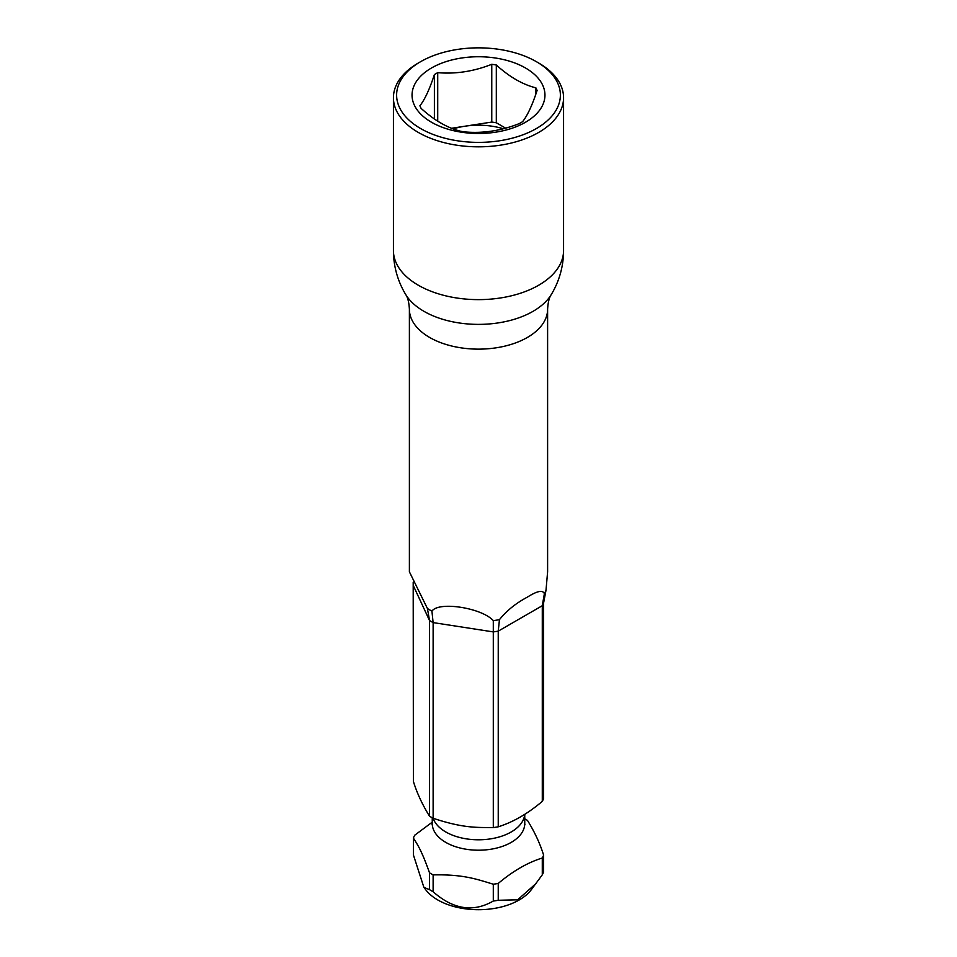 <?xml version="1.0" encoding="UTF-8"?>
<svg xmlns="http://www.w3.org/2000/svg" width="957" height="957" viewBox="0 0 957 957"><rect width="100%" height="100%" fill="white"/><g stroke="black" fill="none" stroke-linecap="round" stroke-linejoin="round"><path stroke-width="1.44" d="M542.284 858.01C527.738 862.508 513.048 870.978 498.238 883.443A66.775 38.555 180 0 1 493.298 884.208C477.208 879.375 463.583 874.208 433.126 874.901A66.775 38.555 180 0 1 431.284 873.873A66.775 38.555 180 0 1 429.514 872.808C421.499 850.223 417.754 845.043 413.388 838.069L413.388 854.9L423.891 887.378L425.949 890.034A57.564 33.232 0 0 0 437.792 899.963A57.564 33.232 0 0 0 531.051 890.034L542.284 874.842A66.775 38.555 180 0 0 543.612 871.983L543.612 855.151A66.775 38.555 180 0 1 542.284 858.01L542.284 874.842M498.238 883.443L498.238 900.274L517.641 899.807L536.219 883.359M498.238 900.274A66.775 38.555 180 0 1 493.298 901.039C473.26 912.595 453.199 909.497 433.126 891.733A66.775 38.555 180 0 1 431.284 890.704A66.775 38.555 180 0 1 429.514 889.639L423.891 887.378M405.732 294.565A77.086 44.501 0 0 0 533.013 311.348A77.086 44.501 0 0 0 551.268 294.565A85.065 85.065 0 0 0 563.565 250.519A85.065 49.106 0 0 1 538.647 285.246A85.065 49.106 0 0 1 445.95 295.892A85.065 49.106 0 0 1 393.435 250.519A85.065 85.065 0 0 0 405.732 294.565C407.778 297.495 408.998 302.388 409.393 309.243A69.107 39.907 0 0 0 452.051 346.099A69.107 39.907 0 0 0 527.367 337.45A69.107 39.907 0 0 0 547.607 309.243L547.607 571.819L546.016 590.182L543.612 602.862L543.612 798.533A66.775 38.555 180 0 1 542.284 801.38L542.284 605.709L544.366 593.735C542.918 589.763 537.248 590.888 527.367 597.132C515.895 603.221 506.588 610.733 499.446 619.669L498.238 631.142L498.238 826.812A66.775 38.555 180 0 1 493.298 827.578C477.232 827.41 463.81 828.439 433.126 818.271A66.775 38.555 180 0 1 431.284 817.242A66.775 38.555 180 0 1 429.514 816.177C422.348 804.634 416.977 793.054 413.388 781.438L413.197 582.191M524.747 818.809A66.775 38.555 180 0 1 525.716 819.359A66.775 38.555 180 0 1 527.486 820.424C534.688 832.04 540.059 843.619 543.612 855.151M498.238 826.812C513.096 822.147 527.785 813.665 542.284 801.38M413.388 838.069A66.775 38.555 180 0 1 414.716 835.222L432.253 822.159M544.366 593.735A69.107 39.907 0 0 0 545.945 590.337L545.945 590.337A69.107 39.907 0 0 0 546.016 590.182M538.647 132.449A85.065 49.106 0 0 0 563.565 97.722A85.065 49.106 0 0 0 538.647 62.995L536.399 61.691A81.871 47.264 0 0 0 420.613 61.691L418.353 62.995A85.065 49.106 0 0 0 393.435 97.722A85.065 49.106 0 0 0 445.95 143.095A85.065 49.106 0 0 0 538.647 132.449M427.432 608.52A69.107 39.907 0 0 0 431.93 611.128L433.126 622.6A66.775 38.555 180 0 1 429.514 620.507L427.432 608.52L409.393 571.819L409.393 309.243M543.612 602.862A66.775 38.555 0 0 1 542.284 605.709L498.238 631.142A66.775 38.555 180 0 1 493.298 631.907L493.298 620.614C481.802 607.898 438.868 601.056 431.93 611.128M493.298 620.614A69.107 39.907 0 0 0 499.446 619.669M413.388 585.768L429.514 620.507L429.514 816.177M429.514 872.808L429.514 889.639M493.298 827.578L493.298 631.907L433.126 622.6L433.126 818.271A46.247 26.7 0 0 0 445.795 831.968A46.247 26.7 180 0 0 495.08 838.021A46.247 26.7 180 0 0 524.687 814.491M493.298 884.208L493.298 901.039M433.126 874.901L433.126 891.733M418.353 62.995L420.602 61.691A81.871 47.264 0 0 0 420.602 61.691A81.871 47.264 0 0 0 420.613 128.537A81.871 47.264 0 0 0 536.387 128.537A81.871 47.264 0 0 0 536.399 61.691M525.489 122.245A66.452 38.364 180 0 1 431.511 122.245A66.452 38.364 180 0 1 431.511 67.983A66.452 38.364 180 0 1 525.489 67.983A66.452 38.364 180 0 1 525.489 122.245M437.72 121.156L437.72 72.66A60.076 34.679 0 0 0 436.021 73.605A60.076 34.679 0 0 0 434.394 74.586L434.394 118.955M437.72 72.66C455.735 74.203 473.751 71.416 491.766 64.298A60.076 34.679 0 0 1 496.312 65.004C509.495 76.943 522.689 84.563 535.872 87.841A60.076 34.679 0 0 1 537.092 90.472C532.271 105.198 527.439 115.594 522.606 121.671A60.076 34.679 0 0 1 520.979 122.652A60.076 34.679 0 0 1 519.28 123.597C501.265 130.714 483.249 133.501 465.234 131.958A60.076 34.679 0 0 1 460.688 131.253C447.505 127.963 434.311 120.355 421.128 108.404A60.076 34.679 0 0 1 419.908 105.784C424.729 99.707 429.561 89.312 434.394 74.586M505.607 128.13L496.312 122.771A60.076 34.679 0 0 0 491.766 122.065L464.743 126.24A53.161 30.696 0 0 0 453.223 128.884M496.312 65.004L496.312 122.771M535.872 87.841L535.872 94.061M503.322 128.752A53.161 30.696 0 0 0 464.743 126.24L451.608 128.274M491.766 64.298L491.766 122.065M524.938 824.695L524.747 823.51A46.247 26.7 180 0 1 496.205 848.177A46.247 26.7 180 0 1 445.795 842.387A46.247 26.7 0 0 1 432.253 823.51L432.253 817.792M524.747 823.51L524.747 814.443M432.062 824.695L432.253 823.51M551.268 294.565C549.222 297.495 548.002 302.388 547.607 309.243M563.565 250.519L563.565 97.722M393.435 250.519L393.435 97.722"/></g></svg>
